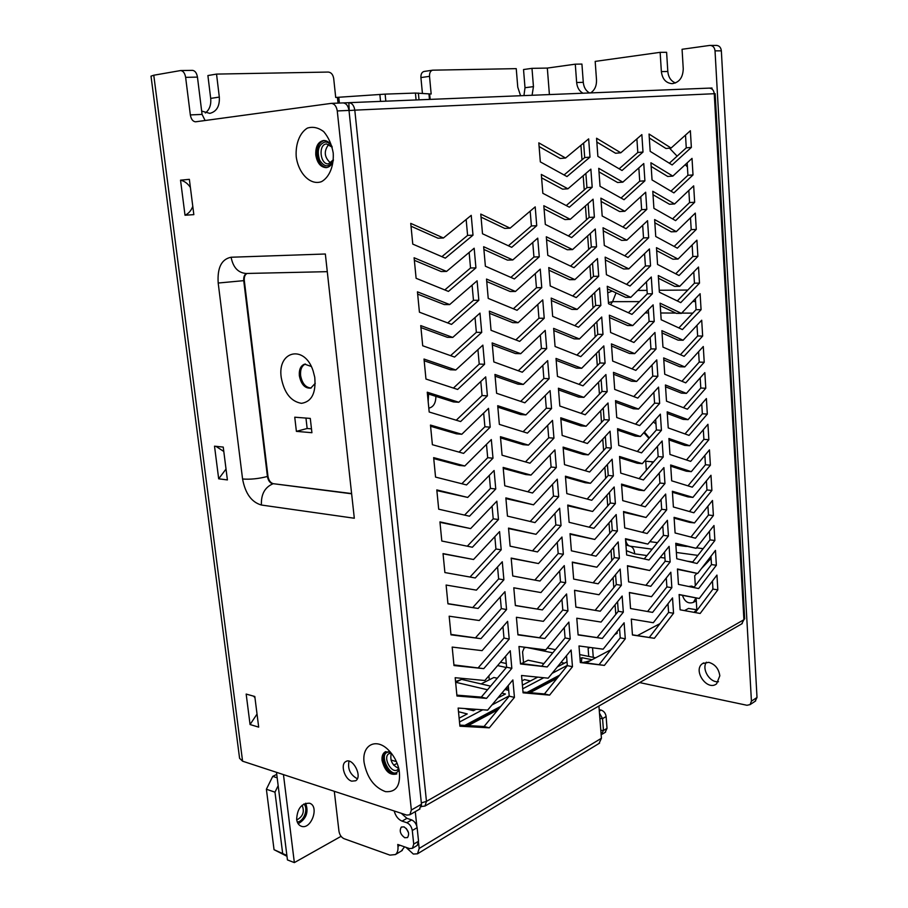<?xml version="1.0" encoding="UTF-8"?>
<svg xmlns="http://www.w3.org/2000/svg" width="908" height="908" viewBox="0 0 908 908"><rect width="100%" height="100%" fill="white"/><g stroke="black" fill="none" stroke-linecap="round" stroke-linejoin="round"><path stroke-width="1.36" d="M427.918 398.998L427.623 393.731M326.88 167.549C321.648 166.754 318.402 162.543 317.13 154.916C316.744 146.971 319.117 142.159 324.269 140.479M396.864 773.854C390.111 774.32 385.571 769.655 383.233 759.86C382.881 755.978 383.766 753.22 385.889 751.574M342.611 102.933L343.02 102.91C346.232 103.24 348.218 105.748 349.001 110.413L421.471 804.238L419.382 809.289M192.008 70.393L192.496 70.359C195.072 70.722 196.718 72.969 197.456 77.112L185.629 77.35C184.892 73.173 183.234 70.903 180.669 70.54L153.77 75.228L242.584 761.188L406.818 815.112L409.871 814.748L411.358 810.027L421.471 804.238M349.001 110.413L337.265 110.946C336.471 106.247 334.473 103.716 331.272 103.376L195.538 121.808C192.848 121.513 191.123 119.22 190.339 114.919L202.075 114.408L197.456 77.112M202.075 114.408L205.117 120.514M694.234 587.101L691.59 586.114L688.57 586.477M695.607 601.187L693.406 602.345C688.332 604.092 684.689 601.777 682.475 595.376M590.62 92.911C594.717 90.198 596.681 85.885 596.511 79.972L595.183 61.404L660.15 52.335L661.365 71.618C662.363 79.121 665.973 83.127 672.17 83.661C679.252 82.549 682.941 77.589 683.247 68.804L682.067 49.282L709.591 45.445L716.616 45.411C719.363 45.74 720.941 47.545 721.349 50.837L715.027 50.859C714.619 47.556 713.041 45.74 710.283 45.4M547.331 68.077L549.408 94.58L547.32 68.077L575.286 64.173L576.648 82.526C577.193 87.633 579.304 91.197 582.993 93.218M639.663 682.589L746.966 705.278L750.087 704.608L751.427 701.146L715.027 50.859M719.817 675.79C718.761 668.719 715.084 664.236 708.773 662.341L702.576 663.555C692.407 670.172 707.207 691.601 716.628 683.792L719.817 675.79M660.15 52.335L666.608 52.301L667.811 71.471C668.401 77.282 670.967 81.118 675.495 82.957M242.584 761.188L239.587 758.316L151.012 76.147L153.77 75.228M337.265 110.946L411.358 810.027M520.579 95.737L517.764 87.157L516.243 68.645L432.662 70.177C430.437 70.813 429.393 72.867 429.518 76.34L420.915 77.577L422.424 93.433M420.915 77.577C420.79 74.127 421.845 72.084 424.059 71.46L424.399 71.426M523.95 95.601L525.006 87.724L523.53 69.541L531.986 68.35L533.45 86.635L532.077 95.272M205.333 112.978C209.487 109.777 211.28 104.919 210.69 98.393L207.898 75.546L216.535 74.093L219.316 97.088C219.815 106.168 216.649 111.605 209.827 113.375L201.655 111.082M286.973 856.278L274.046 849.684L286.871 855.427M216.535 74.093L328.31 72.061C331.204 72.402 332.998 74.558 333.701 78.519L335.71 97.462L385.128 94.126L415.421 93.059L431.164 94.001L429.518 76.34M547.32 68.077L531.986 68.35M575.286 64.173L581.926 64.071L583.276 82.322C583.81 87.406 585.91 90.948 589.598 92.957M276.758 774.365L272.752 776.351L277.19 777.827M751.427 701.146L757.011 697.48L721.349 50.837M718.489 681.726C709.908 682.975 701.373 669.117 706.401 662.193M757.011 697.48L755.127 701.282M351.725 781.164L355.698 780.755C362.928 776.51 352.383 756.625 345.63 761.687C340.171 764.661 344.779 779.382 351.725 781.164M296.224 156.755C295.35 144.077 299.697 132.772 307.381 128.096C312.908 126.394 318.356 127.585 323.725 131.649C328.503 137.29 331.67 144.395 333.213 152.964C334.019 165.982 329.366 177.287 321.568 181.623C310.615 185.743 298.528 173.723 296.224 156.755M364.097 762.504C361.668 745.366 375.764 737.41 388.079 749.668C393.607 755.104 397.284 761.823 399.111 769.836C400.995 785.159 396.456 792.423 385.503 791.64C374.141 787.372 367.014 777.657 364.097 762.504M254.808 696.493L246.17 694.075L250.063 724.539L258.678 727.126L254.808 696.493M223.243 447.088L214.515 446.18L218.68 478.811L227.397 479.923L223.243 447.088M189.363 179.341L180.533 180.17L185.016 215.23L193.835 214.64L189.363 179.341M354.313 518.241L325.348 254.002L231.109 257.236C221.518 259.155 217.205 267.747 218.192 283.035L242.572 478.993C245.285 493.532 251.561 502.215 261.413 505.03L354.313 518.241M190.339 114.919L185.629 77.35M278.166 785.681L274.976 792.173L266.385 789.234L274.046 849.684M274.976 792.173L282.604 852.964M297.279 822.046C303.93 821.615 308.697 808.415 303.839 803.989M266.385 789.234L272.752 776.351M296.723 819.981C302.977 816.61 304.759 811.695 302.092 805.237M653.454 421.88L655.985 424.081M648.948 438.36L643.829 432.651M653.567 461.9L645.736 461.219L646.348 470.219M652.069 461.775L652.194 463.489M305.44 364.017C301.774 365.72 300.162 369.545 300.593 375.492C302.148 383.494 305.656 387.671 311.149 388.011M311.478 428.86L307.154 428.497L305.962 418.077M281.242 377.546C277.076 350.806 304.589 344.211 313.101 370.839L314.747 377.24C316.143 393.016 311.716 401.722 301.479 403.334C290.901 401.506 284.147 392.914 281.242 377.546M296.394 431.357L294.748 417.203L310.286 418.418L311.921 432.719L296.394 431.357L307.154 428.497M247.101 273.456C244.956 274.534 244.025 276.895 244.309 280.561L267.974 476.325C268.745 480.48 270.539 482.931 273.365 483.703L351.612 493.555M185.016 215.23C188.626 213.584 191.213 210.611 192.78 206.32M190.385 187.434C187.774 183.518 184.494 181.089 180.533 180.17M218.68 478.811L226.024 469.05M223.799 451.469L215.9 446.316M250.063 724.539L257.032 714.063M254.955 697.639L253.423 696.107M390.099 751.767L384.844 752.096C382.631 753.719 381.712 756.5 382.064 760.473C384.89 771.244 389.793 775.727 396.762 773.922M332.044 146.642C329.831 142.499 327.028 140.456 323.645 140.49C318.072 141.716 315.451 146.563 315.791 155.018C317.21 163.088 320.683 167.299 326.21 167.639C329.559 167.197 331.942 164.768 333.349 160.353M649.311 437.94L644.408 432.015M311.251 366.446L304.611 364.153C300.684 365.663 298.925 369.533 299.356 375.776C301.138 384.413 304.929 388.533 310.752 388.136L315.258 383.312M357.4 778.621L356.833 778.474C350.102 774.513 347.503 768.747 349.024 761.165M695.948 597.975L693.406 602.345M349.228 110.538L348.831 102.672C352.043 103.013 354.029 105.498 354.801 110.152L349.012 110.56M696.913 573.379L694.688 575.717L695.324 585.683M696.095 597.997L696.879 610.494M712.825 587.045L712.78 589.337M669.514 148.174L677.118 156.153M685.234 164.654L687.413 166.947M711.089 558.363L701.521 568.499M709.454 88.121L711.997 88.019L712.054 89.109M330.682 163.122C324.156 157.311 323.554 151.034 328.878 144.293M398.771 768.338C392.199 765.444 389.714 760.393 391.303 753.197M421.312 806.781L421.528 802.876M399.066 769.598C392.006 783.774 375.299 749.792 390.497 752.221M333.168 160.92C328.787 167.764 324.224 167.401 319.502 159.842C316.801 150.524 318.572 144.588 324.837 142.023C327.47 141.83 329.774 143.192 331.761 146.097M421.891 806.44L424.967 806.066L426.465 801.367L421.323 802.899M741.7 623.898L743.913 619.71L426.465 801.367L354.801 110.152L715.141 93.672M696.867 610.346L694.677 611.515L695.948 611.731M700.17 613.467L717.831 589.86L716.945 575.082L699.239 598.497L679.116 594.524L680.103 609.801L700.17 613.467M654.384 638.301L673.554 613.263L672.533 597.895L653.306 622.729L631.298 619.086L632.445 634.998L654.384 638.301L632.433 634.817M604.388 665.405L625.283 638.789L624.114 622.786L603.15 649.186L578.998 645.963L580.326 662.556L604.388 665.405L580.28 662.102M549.601 695.119L572.471 666.71L571.121 650.015L548.171 678.185L521.544 675.484L523.076 692.827L549.601 695.119L544.448 693.939L523.008 692.066M489.299 727.83L514.439 697.389L512.872 679.944L487.641 710.124L458.143 708.07L459.913 726.207L489.299 727.83L484.077 726.479L459.811 725.117M698.615 588.554L716.355 565.264L715.47 550.384L697.673 573.481L677.447 568.987L678.446 584.377L698.615 588.554M652.591 612.389L671.852 587.692L670.83 572.222L651.501 596.704L629.38 592.493L630.538 608.53L652.591 612.389M602.322 638.415L623.331 612.151L622.15 596.034L601.073 622.071L576.784 618.223L578.112 634.942L602.322 638.415L578.101 634.703M547.218 666.949L570.224 638.926L568.862 622.105L545.776 649.878L518.979 646.496L520.522 663.975L547.218 666.949L520.477 663.43M486.54 698.365L511.828 668.356L510.262 650.764L484.872 680.512L455.18 677.709L456.962 696.016L486.54 698.365L481.308 697.106L456.883 695.142M697.049 563.482L714.88 540.498L713.983 525.516L696.095 548.296L675.768 543.268L676.778 558.76L697.049 563.482M650.786 586.296L670.149 561.938L669.117 546.355L649.685 570.496L627.439 565.707L628.608 581.858L650.786 586.296M600.245 611.209L621.367 585.32L620.175 569.078L598.985 594.74L574.548 590.268L575.888 607.123L600.245 611.209L575.888 607.077M544.823 638.54L567.954 610.925L566.581 593.968L543.359 621.333L516.402 617.27L517.957 634.885L544.823 638.54L517.923 634.556M483.76 668.64L509.206 639.084L507.617 621.344L482.069 650.639L452.184 647.086L453.989 665.553L483.76 668.64L453.921 664.906M695.471 538.217L713.382 515.574L712.485 500.478L694.518 522.929L674.077 517.356L675.098 532.973L695.471 538.217M648.959 559.998L668.436 536.004L667.391 520.295L647.858 544.085L625.487 538.705L626.668 554.981L648.959 559.998M598.145 583.799L619.392 558.284L618.189 541.917L596.874 567.194L572.29 562.086L573.652 579.077L598.145 583.799M542.394 609.904L565.661 582.709L564.277 565.605L540.93 592.561L513.792 587.794L515.369 605.568L542.394 609.904L515.358 605.454M480.956 638.676L506.562 609.563L504.962 591.675L479.254 620.516L449.165 616.203L450.981 634.828L480.956 638.676L450.935 634.408M693.882 512.782L711.883 490.456L710.975 475.27L692.918 497.391L672.374 491.262L673.395 506.993L693.882 512.782M647.132 533.518L666.699 509.865L665.655 494.054L646.019 517.481L623.524 511.51L624.715 527.9L647.132 533.518M596.034 556.173L617.395 531.044L616.18 514.552L594.751 539.443L570.031 533.688L571.393 550.804L596.034 556.173M539.954 581.041L563.357 554.255L561.961 537.025L538.478 563.55L511.17 558.079L512.759 575.99L539.954 581.041M478.119 608.451L503.895 579.803L502.283 561.768L476.405 590.132L446.112 585.047L447.95 603.831L478.119 608.451L447.928 603.65M692.282 487.165L710.374 465.18L709.454 449.88L691.306 471.661L670.66 464.987L671.693 480.82L692.282 487.165M645.282 506.834L664.962 483.544L663.907 467.609L644.169 490.672L621.549 484.1L622.74 500.626L645.282 506.834M593.9 528.331L615.386 503.599L614.16 486.983L592.618 511.465L567.738 505.052L569.123 522.316L593.9 528.331M537.491 551.939L561.042 525.584L559.634 508.219L536.004 534.301L508.525 528.115L510.114 546.173L537.491 551.939M475.27 577.965L501.205 549.783L499.57 531.6L473.533 559.498L443.036 553.608L444.897 572.562L475.27 577.965M690.67 461.366L708.853 439.722L707.934 424.308L689.694 445.749L668.924 438.507L669.968 454.465L690.67 461.366M643.432 479.946L663.203 457.03L662.136 440.982L642.296 463.67L619.551 456.486L620.754 473.136L643.432 479.946M591.755 500.274L613.354 475.94L612.128 459.198L590.461 483.283L565.434 476.201L566.819 493.6L591.755 500.274M535.005 522.599L558.692 496.676L557.274 479.174L533.507 504.825L505.858 497.902L507.459 516.119L535.005 522.599M472.387 547.229L498.492 519.512L496.846 501.182L470.639 528.592L439.937 521.896L441.81 541.02L472.387 547.229M689.047 435.386L707.321 414.082L706.39 398.555L688.06 419.655L667.187 411.846L668.231 427.918L689.047 435.386M641.559 452.865L661.433 430.324L660.366 414.15L640.424 436.476L617.542 428.667L618.757 445.442L641.559 452.865M589.598 472.001L611.311 448.075L610.074 431.198L588.282 454.874L563.108 447.111L564.515 464.646L589.598 472.001M532.508 493.01L556.332 467.541L554.901 449.891L530.987 475.088L503.157 467.427L504.78 485.791L532.508 493.01M469.481 516.209L495.757 488.992L494.1 470.492L467.722 497.425L436.805 489.911L438.7 509.195L469.481 516.209M687.413 409.213L705.777 388.261L704.835 372.632L686.414 393.38L665.428 384.981L666.495 401.177L687.413 409.213M639.663 425.58L659.651 403.424L658.572 387.126L638.528 409.065L615.522 400.621L616.736 417.532L639.663 425.58M587.408 443.501L609.257 419.984L608.008 402.982L586.091 426.238L560.769 417.794L562.177 435.465L587.408 443.501M529.977 463.194L553.948 438.167L552.507 420.381L528.456 445.124L500.444 436.691L502.079 455.226L529.977 463.194M466.553 484.929L492.999 458.211L491.319 439.551L464.783 465.974L433.649 457.632L435.556 477.097L466.553 484.929M685.767 382.858L704.222 362.258L703.28 346.516L684.768 366.9L663.669 357.922L664.735 374.232L685.767 382.858M637.768 398.09L657.857 376.321L656.768 359.909L636.61 381.451L613.479 372.371L614.705 389.407L637.768 398.09M585.217 414.774L607.18 391.689L605.92 374.55L583.889 397.375L558.409 388.227L559.827 406.046L585.217 414.774M527.434 433.116L551.553 408.555L550.1 390.622L525.891 414.899L497.709 405.706L499.355 424.388L527.434 433.116M463.602 453.387L490.207 427.157L488.527 408.35L461.809 434.262L430.471 425.069L432.39 444.704L463.602 453.387M684.099 356.311L702.656 336.062L701.702 320.218L683.1 340.239L661.887 330.66L662.965 347.094L684.099 356.311M635.85 370.396L656.053 349.012L654.952 332.476L634.692 353.621L611.425 343.894L612.662 361.066L635.85 370.396M583.004 385.821L605.091 363.166L603.82 345.891L581.665 368.296L556.025 358.433L557.467 376.389L583.004 385.821M524.869 402.8L549.136 378.704L547.672 360.624L523.314 384.424L494.951 374.448L496.608 393.289L524.869 402.8M460.628 421.55L487.403 395.854L485.701 376.877L458.812 402.267L427.259 392.211L429.189 412.016L460.628 421.55M682.43 329.57L701.078 309.696L700.113 293.727L681.42 313.374L660.093 303.193L661.172 319.752L682.43 329.57M633.92 342.486L654.225 321.5L653.124 304.85L632.751 325.586L609.347 315.201L610.596 332.498L633.92 342.486M580.768 356.64L602.98 334.416L601.709 317.006L579.418 338.968L553.63 328.39L555.072 346.493L580.768 356.64M522.282 372.223L546.695 348.604L545.22 330.376L520.715 353.7L492.159 342.929L493.839 361.929L522.282 372.223M457.621 389.453L484.577 364.267L482.863 345.131L455.793 369.987L424.013 359.046L425.966 379.045L457.621 389.453M680.75 302.625L699.489 283.126L698.524 267.043L679.729 286.326L658.289 275.533L659.378 292.206L680.75 302.625M631.968 314.372L652.387 293.783L651.286 277.008L630.799 297.336L607.259 286.281L608.519 303.715L631.968 314.372M578.521 327.232L600.858 305.451L599.575 287.904L577.159 309.412L551.201 298.096L552.666 316.359L578.521 327.232M519.671 341.397L544.232 318.265L542.746 299.878L518.093 322.715L489.355 311.138L491.046 330.296L519.671 341.397M454.579 357.06L481.717 332.407L479.991 313.112L452.751 337.424L420.745 325.597L422.708 345.766L454.579 357.06M679.048 275.499L697.889 256.374L696.913 240.177L678.026 259.075L656.473 247.657L657.562 264.455L679.048 275.499M630.016 286.031L650.548 265.862L649.424 248.951L628.824 268.87L605.159 257.134L606.419 274.704L630.016 286.031M576.251 297.586L598.724 276.248L597.43 258.564L574.878 279.619L548.773 267.565L550.237 285.963L576.251 297.586M517.049 310.298L541.758 287.666L540.249 269.131L515.449 291.468L486.518 279.062L488.22 298.403L517.049 310.298M451.526 324.383L478.834 300.276L477.097 280.81L449.676 304.566L417.442 291.831L419.428 312.193L451.526 324.383M677.345 248.168L696.277 229.429L695.301 213.108L676.312 231.619L654.634 219.566L655.746 236.5L677.345 248.168M628.041 257.475L648.675 237.726L647.552 220.689L626.838 240.189L603.037 227.76L604.308 245.466L628.041 257.475M573.958 267.701L596.567 246.817L595.262 228.998L572.573 249.587L546.31 236.772L547.796 255.33L573.958 267.701M514.393 278.949L539.261 256.816L537.74 238.134L512.782 259.949L483.658 246.715L485.383 266.214L514.393 278.949M448.439 291.411L475.928 267.871L474.169 248.224L446.566 271.424L414.105 257.758L416.114 278.302L448.439 291.411M675.62 220.633L694.654 202.28L693.667 185.856L674.587 203.959L652.784 191.27L653.908 208.329L675.62 220.633M626.043 228.703L646.802 209.385L645.667 192.224L624.84 211.28L600.892 198.16L602.186 216.002L626.043 228.703M571.654 237.567L594.388 217.16L593.072 199.192L570.258 219.316L543.824 205.73L545.322 224.435L571.654 237.567M511.715 247.328L536.73 225.717L535.209 206.865L510.092 228.169L480.775 214.084L482.511 233.765L511.715 247.328M445.329 258.144L473 235.172L471.229 215.355L443.433 237.987L410.745 223.379L412.765 244.104L445.329 258.144M673.895 192.893L693.008 174.938L692.021 158.389L672.839 176.107L650.923 162.759L652.046 179.943L673.895 192.893M624.046 199.715L644.907 180.817L643.761 163.531L622.831 182.156L598.735 168.321L600.04 186.299L624.046 199.715M569.339 207.194L592.198 187.264L590.87 169.149L567.931 188.796L541.327 174.427L542.836 193.291L569.339 207.194M672.147 164.95L691.363 147.402L690.364 130.729L671.091 148.038L649.05 134.043L650.185 151.352L672.147 164.95M622.025 170.488L643 152.045L641.854 134.611L620.8 152.794L596.567 138.232L597.873 156.369L622.025 170.488M566.989 176.572L589.996 157.129L588.656 138.867L565.571 158.026L538.807 142.862L540.328 161.885L566.989 176.572M712.462 581.006L712.95 589.11L695.312 612.582M679.127 594.717L699.239 598.497M668.004 603.752L668.583 612.423L649.379 637.371M619.551 628.529L620.232 637.836L599.314 664.361M566.524 655.667L567.341 665.632L544.448 693.939M508.264 685.449L509.229 696.164L484.077 726.479M710.964 556.229L711.475 564.583L693.871 587.578M677.47 569.373L697.673 573.481M666.279 577.987L666.881 586.92L647.597 611.515M629.392 592.64L651.501 596.704M617.565 601.698L618.269 611.277L597.237 637.439M564.243 627.655L565.082 637.927L542.053 665.836M505.62 656.189L506.619 667.21L481.308 697.106M709.454 531.282L709.977 539.885L692.418 562.404M675.802 543.858L696.095 548.296M664.543 552.03L665.155 561.235L645.906 585.32M627.462 566.059L649.685 570.496M615.567 574.662L616.294 584.514L595.137 610.312M574.548 590.359L598.985 594.74M561.927 599.439L562.801 610.006L539.636 637.518M502.953 626.69L503.985 638.029L478.505 667.471M707.934 506.165L708.467 515.018L690.954 537.059M674.122 518.15L689.558 522.35L694.518 522.929M662.795 525.891L663.43 535.357L644.215 558.931M625.941 544.925L630.118 546.185C627.689 545.595 626.168 543.29 625.544 539.273L647.858 544.085M613.547 547.422L614.296 557.557L593.151 582.834M572.324 562.393L596.874 567.194M559.612 571.007L560.497 581.869L537.196 608.962M513.803 587.828L540.93 592.561M500.263 596.942L501.318 608.598L475.69 637.598M706.401 480.865L706.957 489.968L689.478 511.544M672.431 492.261L687.946 496.869L692.918 497.391M661.035 499.57L661.682 509.297L642.512 532.36M623.58 512.282L646.019 517.481M611.515 519.978L612.287 530.397L591.176 555.117M570.065 534.21L594.751 539.443M557.262 542.337L558.182 553.505L534.835 580.087M511.193 558.329L538.478 563.55M497.561 566.944L498.64 578.918L472.852 607.463M704.869 455.385L705.437 464.748L687.992 485.848M670.74 466.19L686.335 471.207L691.306 471.661M659.253 473.045L659.923 483.056L640.787 505.597M621.617 485.088L639.096 490.15L644.169 490.672M609.472 492.318L610.267 503.021L589.178 527.185M567.795 505.801L592.618 511.465M554.901 513.44L555.844 524.915L532.519 550.884M508.571 528.592L536.004 534.301M494.826 536.685L495.938 549L470.015 577.034M443.059 553.812L473.533 559.498M703.314 429.734L703.893 439.359L686.493 459.981M669.014 439.926L684.7 445.374L689.694 445.749M657.471 446.327L658.164 456.611L639.062 478.641M619.642 457.689L637.212 463.228L642.296 463.67M607.407 464.442L608.224 475.44L587.17 499.048M565.514 477.165L585.285 482.75L590.461 483.283M552.518 484.305L553.483 496.097L530.193 521.464M505.915 498.617L533.507 504.825M492.068 506.176L493.214 518.831L467.314 546.196M439.983 522.338L470.639 528.592M701.748 403.901L702.349 413.787L684.995 433.933M667.289 413.469L683.054 419.348L688.06 419.655M655.667 419.405L656.382 429.972L637.314 451.492M617.644 430.086L635.328 436.101L640.424 436.476M605.33 436.351L606.169 447.655L585.149 470.696M563.21 448.314L583.106 454.42L588.282 454.874M550.123 454.931L551.111 467.041L527.843 491.796M503.248 468.38L525.732 474.555L530.987 475.088M489.287 475.406L490.456 488.402L464.578 515.097M436.873 490.592L467.722 497.425M700.182 377.876L700.794 388.034L683.474 407.703M665.553 386.819L681.397 393.13L686.414 393.38M653.851 392.29L654.577 403.141L635.555 424.138M615.635 402.267L633.409 408.77L638.528 409.065M603.241 408.044L604.092 419.655L583.118 442.128M560.883 419.224L580.893 425.875L586.091 426.238M547.694 425.33L548.716 437.758L525.482 461.9M500.546 437.894L523.178 444.682L528.456 445.124M486.484 444.375L487.687 457.711L461.832 483.737M433.74 458.574L459.448 465.441L464.783 465.974M698.592 351.668L699.217 362.099L681.953 381.292M663.805 359.977L679.729 366.73L684.768 366.9M652.023 364.971L652.773 376.116L633.784 396.592M613.615 374.244L631.491 381.224L636.61 381.451M601.13 379.521L602.004 391.427L581.063 413.344M558.545 389.895L578.68 397.102L583.889 397.375M545.254 395.479L546.298 408.237L523.087 431.765M497.834 407.147L520.613 414.547L525.891 414.899M483.658 413.072L484.895 426.76L459.051 452.116M430.585 426.261L456.463 433.831L461.809 434.262M696.992 325.28L697.639 335.983L680.41 354.699M662.034 332.941L678.049 340.137L683.1 340.239M650.185 337.458L650.945 348.888L632.002 368.852M611.572 346.005L629.55 353.484L634.692 353.621M598.996 350.76L599.904 362.984L578.998 384.345M556.184 360.34L576.432 368.103L581.665 368.296M542.802 365.379L543.869 378.477L520.693 401.393M495.098 376.15L518.014 384.175L523.314 384.424M480.797 381.508L482.069 395.548L456.247 420.222M427.396 393.663L453.455 401.938L458.812 402.267M695.392 298.698L696.05 309.673L678.866 327.924M660.264 305.701L676.358 313.351L681.42 313.374M648.335 309.73L649.118 321.455L630.209 340.897M609.518 317.539L627.598 325.529L632.751 325.586M596.851 321.795L597.782 334.326L576.909 355.119M553.801 330.535L574.185 338.866L579.418 338.968M540.317 335.041L541.418 348.468L518.264 370.77M492.329 344.881L515.404 353.541L520.715 353.7M477.926 349.659L479.22 364.074L453.421 388.068M424.184 360.771L450.425 369.772L455.793 369.987M693.769 271.923L694.45 283.183L677.311 300.945M658.47 278.268L674.655 286.372L679.729 286.326M646.462 281.786L647.268 293.817L628.404 312.749M607.441 288.858L625.635 297.359L630.799 297.336M594.695 292.58L595.648 305.44L574.809 325.677M551.394 300.503L571.904 309.401L577.159 309.412M537.82 304.452L538.943 318.22L515.823 339.898M489.548 313.339L512.77 322.658L518.093 322.715M475.02 317.539L476.359 332.317L450.584 355.641M420.937 327.584L447.36 337.311L452.751 337.424M692.134 244.956L692.838 256.51L675.734 273.796M656.666 250.619L672.942 259.2L678.026 259.075M644.578 253.638L645.406 265.976L626.577 284.386M605.364 259.96L623.648 268.984L628.824 268.87M592.515 263.15L593.491 276.338L572.698 295.997M548.977 270.209L569.611 279.698L574.878 279.619M535.289 273.603L536.446 287.723L513.361 308.777M486.733 281.537L510.114 291.502L515.449 291.468M472.092 285.146L473.465 300.298L447.701 322.93M417.657 294.101L444.273 304.566L449.676 304.566M690.489 217.795L691.215 229.633L674.156 246.443M654.85 222.778L671.205 231.824L676.312 231.619M642.682 225.286L643.522 237.919L624.749 255.818M603.253 230.825L621.651 240.382L626.838 240.189M590.325 233.481L591.324 246.999L570.564 266.089M546.537 239.678L567.296 249.757L572.573 249.587M532.746 242.493L533.938 256.975L510.875 277.405M483.896 249.45L507.424 260.097L512.782 259.949M469.141 252.458L470.537 267.985L444.806 289.936M414.354 260.312L441.152 271.537L446.566 271.424M688.843 190.43L689.569 202.563L672.567 218.896M653.011 194.721L669.468 204.243L674.587 203.959M640.764 196.707L641.638 209.657L622.899 227.034M601.13 201.474L619.631 211.553L624.84 211.28M588.112 203.574L589.133 217.421L568.408 235.955M544.085 208.897L564.969 219.577L570.258 219.316M530.181 211.133L531.396 225.967L508.378 245.784M481.047 217.103L504.723 228.419L510.092 228.169M466.156 219.486L467.597 235.399L441.89 256.669M411.018 226.206L438.008 238.214L443.433 237.987M687.174 162.873L687.923 175.301L670.967 191.157M651.172 166.448L667.709 176.47L672.839 176.107M638.835 167.912L639.731 181.18L621.038 198.035M598.996 171.884L617.61 182.519L622.831 182.156M585.876 173.428L586.931 187.616L566.251 205.571M541.599 177.855L562.62 189.159L567.931 188.796M685.495 135.11L686.266 147.845L669.344 163.224M649.311 137.971L665.939 148.481L671.091 148.038M636.894 138.89L637.802 152.487L619.154 168.82M596.84 142.057L615.567 153.248L620.8 152.794M583.628 143.033L584.707 157.572L564.061 174.96M539.102 146.563L560.247 158.48L565.571 158.026M696.833 609.813L688.525 608.439L684.473 610.596M659.968 623.626L637.473 635.577M610.846 649.742L586.25 662.817M557.081 678.321L530.068 692.679M497.959 709.75L468.165 725.594M397.148 763.344L393.697 765.183M348.831 102.672L709.193 88.121C712.099 88.348 713.79 90.198 714.244 93.649L743.913 619.71L744.685 618.598M343.326 102.91L348.411 102.706M391.257 753.141L388.817 753.731C382.461 757.454 391.654 774.32 397.579 769.746L398.782 768.418M332.192 147.209L326.494 143.918C317.959 144.395 320.138 165.006 328.582 163.837L333.384 159.763M584.707 157.572L589.996 157.129M637.802 152.487L643 152.045M686.266 147.845L691.363 147.402M586.931 187.616L592.198 187.264M639.731 181.18L644.907 180.817M687.923 175.301L693.008 174.938M467.597 235.399L473 235.172M531.396 225.967L536.73 225.717M589.133 217.421L594.388 217.16M641.638 209.657L646.802 209.385M689.569 202.563L694.654 202.28M470.537 267.985L475.928 267.871M533.938 256.975L539.261 256.816M591.324 246.999L596.567 246.817M643.522 237.919L648.675 237.726M691.215 229.633L696.277 229.429M473.465 300.298L478.834 300.276M536.446 287.723L541.758 287.666M593.491 276.338L598.724 276.248M645.406 265.976L650.548 265.862M692.838 256.51L697.889 256.374M476.359 332.317L481.717 332.407M538.943 318.22L544.232 318.265M595.648 305.44L600.858 305.451M647.268 293.817L652.387 293.783M694.45 283.183L699.489 283.126M479.22 364.074L484.577 364.267M541.418 348.468L546.695 348.604M597.782 334.326L602.98 334.416M649.118 321.455L654.225 321.5M696.05 309.673L701.078 309.696M482.069 395.548L487.403 395.854M543.869 378.477L549.136 378.704M599.904 362.984L605.091 363.166M650.945 348.888L656.053 349.012M697.639 335.983L702.656 336.062M484.895 426.76L490.207 427.157M546.298 408.237L551.553 408.555M602.004 391.427L607.18 391.689M652.773 376.116L657.857 376.321M699.217 362.099L704.222 362.258M487.687 457.711L492.999 458.211M548.716 437.758L553.948 438.167M604.092 419.655L609.257 419.984M654.577 403.141L659.651 403.424M700.794 388.034L705.777 388.261M490.456 488.402L495.757 488.992M551.111 467.041L556.332 467.541M606.169 447.655L611.311 448.075M656.382 429.972L661.433 430.324M702.349 413.787L707.321 414.082M493.214 518.831L498.492 519.512M553.483 496.097L558.692 496.676M608.224 475.44L613.354 475.94M658.164 456.611L663.203 457.03M703.893 439.359L708.853 439.722M495.938 549L501.205 549.783M555.844 524.915L561.042 525.584M610.267 503.021L615.386 503.599M659.923 483.056L664.962 483.544M705.437 464.748L710.374 465.18M498.64 578.918L503.895 579.803M558.182 553.505L563.357 554.255M612.287 530.397L617.395 531.044M661.682 509.297L666.699 509.865M706.957 489.968L711.883 490.456M501.318 608.598L506.562 609.563M560.497 581.869L565.661 582.709M614.296 557.557L619.392 558.284M663.43 535.357L668.436 536.004M708.467 515.018L713.382 515.574M503.985 638.029L509.206 639.084M562.801 610.006L567.954 610.925M616.294 584.514L621.367 585.32M665.155 561.235L670.149 561.938M709.977 539.885L714.88 540.498M506.619 667.21L511.828 668.356M565.082 637.927L570.224 638.926M618.269 611.277L623.331 612.151M666.881 586.92L671.852 587.692M711.475 564.583L716.355 565.264M509.229 696.164L514.439 697.389M567.341 665.632L572.471 666.71M620.232 637.836L625.283 638.789M668.583 612.423L673.554 613.263M712.95 589.11L717.831 589.86M560.985 662.454L564.458 663.18M557.387 666.869L567.035 661.841M523.507 662.556L522.565 651.83L524.222 647.767L526.402 647.438M592.039 659.741L581.96 657.687L581.313 662.227M605.125 732.404L607.021 728.364L606.113 716.537C605.579 713.223 603.899 711.077 601.096 710.09L599.201 709.647M607.021 728.364L603.468 730.486L602.56 718.637L599.473 713.098M600.812 730.327L603.48 730.486L601.141 734.651M404.73 837.732L407.522 837.573C409.667 833.794 408.521 830.23 404.083 826.882L401.336 827.04C399.168 830.797 400.303 834.361 404.73 837.732M530.465 680.932L524.472 679.593L522.021 680.864M508.491 687.878L505.257 689.547M481.115 683.928L493.884 677.493L497.266 678.265M468.188 708.762L467.37 709.193M459.13 718.171L467.245 713.938L458.506 711.724M476.087 709.318L473.431 710.703L464.726 708.524M497.777 697.991L505.45 693.996L501.84 693.145M455.623 682.26L487.517 689.774M490.592 686.142L461.582 679.377L455.555 681.579M508.707 690.352L504.905 689.467M522.395 685.143L537.74 677.13M497.607 665.587L506.369 667.516M489.253 679.831L488.879 675.802M334.303 791.311L338.968 831.263C339.649 834.906 341.329 837.38 344.019 838.686L389.952 855.132L395.423 854.553C397.443 852.907 398.283 850.16 397.954 846.324L397.749 844.463L409.599 848.605L412.436 848.288L416.772 845.677M401.381 850.989L404.548 846.846M417.26 845.393L418.554 841.228L417.124 827.665C416.386 823.885 414.57 821.309 411.687 819.913L406.92 818.335L401.268 813.296M394.197 810.969C395.582 816.065 398.203 819.459 402.051 821.127L406.841 822.727C409.769 824.078 411.585 826.677 412.289 830.514L413.73 844.122L412.436 848.288M396.41 761.63L390.985 760.019M415.285 811.65L416.806 826.132M418.554 842.703L419.167 848.458L417.498 853.804L413.333 854.053L405.933 847.323M500.671 706.469L464.953 725.413M467.541 725.56L498.492 709.114M529.512 692.634L557.557 677.731M585.739 662.749L589.042 661.001L583.628 662.5M559.555 675.268L527.173 692.429M598.996 743.482L601.425 738.261L598.917 706.015M584.411 662.08L583.515 662.488M547.308 648.028L555.39 649.663M579.679 654.589L595.648 657.823M552.768 652.841L526.379 647.438M543.915 663.578L528.127 660.23L521.555 663.544M506.289 663.521L500.444 662.25M459.505 721.996L482.761 709.784M491.966 704.949L509.206 695.891M522.724 688.797L543.767 677.743M552.109 673.361L567.318 665.371M580.008 658.709L581.96 657.687M614.761 634.567L617.202 633.296L617.088 631.639M615.794 614.353L615.079 604.762M613.808 587.555L613.07 577.681M611.799 560.542L611.039 550.396M609.779 533.337L608.996 522.894M607.736 505.926L606.941 495.189M605.681 478.3L604.864 467.268M603.616 450.459L602.764 439.131M601.527 422.402L600.665 410.779M599.428 394.129L598.531 382.2M597.305 365.64L596.397 353.405M595.171 336.936L594.241 324.372M593.015 307.994L592.061 295.111M590.847 278.835L589.871 265.624M588.668 249.439L587.658 235.898M586.466 219.815L585.433 205.934M584.241 189.954L583.186 175.732M582.005 159.853L580.916 145.291M276.497 772.333L287.439 859.921L294.351 862.6L341.067 836.325M283.455 774.615L294.351 862.6M588.736 656.416L588.1 648.425L590.018 647.438M296.644 819.402C297.268 808.54 301.558 803.137 309.514 803.217C319.786 806.111 311.092 830.321 301.184 826.201C298.664 825.19 297.154 822.932 296.644 819.402M435.885 396.365C435.817 403.129 433.468 407.056 428.814 408.157M298.164 823.76C306.371 818.891 308.856 812.047 305.621 803.217M428.167 401.552L428.587 394.049M592.527 647.767L593.276 657.335L592.549 647.779M705.947 563.811L705.21 563.709M692.759 561.961L687.208 561.189M664.951 558.079L660.207 557.421M646.961 555.56L634.726 553.857L626.35 550.668M607.736 292.875L612.196 291.082M637.745 290.447L647.029 290.367M659.253 290.276L687.833 290.049M429.666 94.057L430.165 99.392M338.037 103.103L337.424 97.406M525.006 87.724L533.45 86.635M210.69 98.393L219.316 97.088M380.554 101.39L379.862 94.409M385.832 101.174L385.128 94.126M416.08 99.959L415.421 93.059M419.019 99.835L418.372 93.059M429.473 99.415L428.962 94.057M338.786 97.326L339.388 103.047M634.726 553.857C634.272 549.419 632.74 546.866 630.118 546.185L652.171 549.181M676.369 552.461L697.889 555.39M710.317 557.081L711.021 557.171M703.121 548.67L696.493 547.796M686.403 546.468L675.881 545.084M657.483 542.655L649.856 541.656M610.505 304.623L612.594 301.66L608.439 302.557M695.562 301.513L692.702 301.524M639.493 301.615L612.594 301.66L616.033 292.875M645.191 312.919L648.539 312.931M660.729 312.988L675.734 313.056M681.692 313.09L692.793 313.135M273.365 483.703L351.634 493.793M267.974 476.325L267.429 476.473C268.201 480.638 270.005 483.09 272.831 483.862C264.796 487.312 260.982 494.372 261.413 505.03M244.309 280.561L243.741 280.651L267.429 476.473C258.553 478.766 250.268 479.606 242.572 478.993M246.783 273.467C244.479 274.409 243.469 276.804 243.741 280.651L218.192 283.035M327.289 271.662L246.091 273.478C238.066 272.809 233.072 267.395 231.109 257.236M576.648 82.526L583.276 82.322M661.365 71.618L667.811 71.471M601.096 710.09L599.314 711.123M606.113 716.537L602.56 718.637L599.893 718.478M461.582 679.388L455.702 682.283M399.849 845.2L397.954 846.324M402.051 821.127L406.92 818.335M406.841 822.727L411.687 819.913M412.289 830.514L417.124 827.665M418.554 841.228L413.73 844.111M601.425 738.261L419.167 848.458M331.272 103.376L343.02 102.91M192.496 70.359L180.669 70.54M432.662 70.177L424.059 71.46M750.087 704.608L755.672 700.919M419.973 808.949L409.871 814.748M702.576 663.555L703.689 662.897M384.844 752.096L385.764 751.62M346.357 761.313L345.63 761.687M742.267 623.569L424.967 806.066M715.141 93.649L744.696 618.847M388.817 753.731L389.498 753.379M525.21 647.279L524.608 647.574M602.061 734.254L605.613 732.109M406.239 828.448L408.509 832.715M402.289 850.444L395.423 854.553M599.62 743.107L417.498 853.804M559.657 675.132L527.049 692.418M500.796 706.333L464.817 725.401"/></g></svg>
